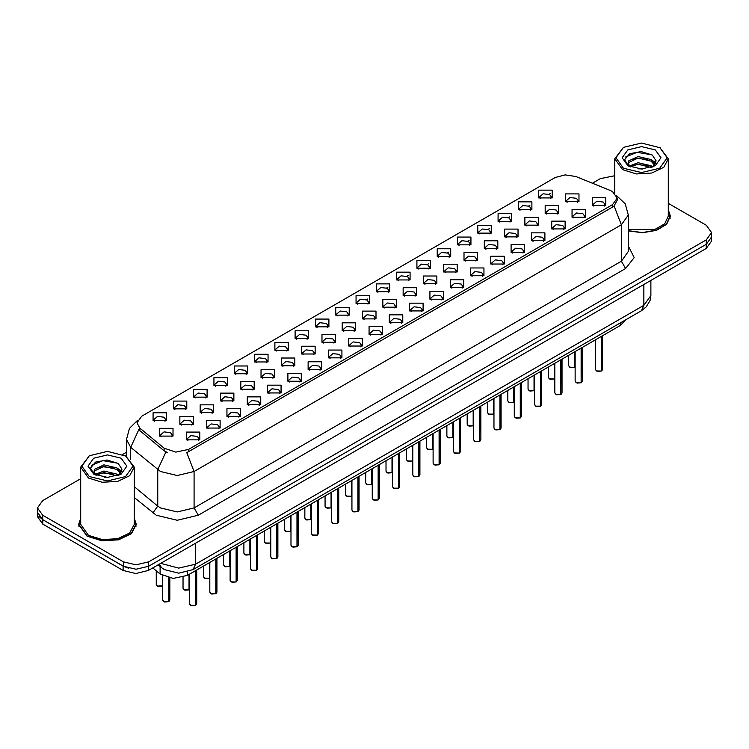 <?xml version="1.0" encoding="UTF-8"?>
<svg xmlns="http://www.w3.org/2000/svg" width="749" height="749" viewBox="0 0 749 749"><rect width="100%" height="100%" fill="white"/><g stroke="black" fill="none" stroke-linecap="round" stroke-linejoin="round"><path stroke-width="1.12" d="M335.73 315.123L335.73 307.352L349.193 307.352L349.193 315.123L335.73 315.123M347.63 315.853L348.407 314.159L346.665 311.724L340.186 310.985L336.516 314.159L337.293 315.853M315.441 326.845L315.441 319.074L328.895 319.074L328.895 326.845L315.441 326.845M327.332 327.575L328.118 325.871L326.377 323.446L319.889 322.697L316.218 325.871L316.996 327.575M295.143 338.567L295.143 330.796L308.597 330.796L308.597 338.567L295.143 338.567M307.043 339.288L307.82 337.593L306.079 335.159L299.591 334.419L295.921 337.593L296.707 339.288M234.25 373.714L234.25 365.943L247.713 365.943L247.713 373.714L234.25 373.714M246.149 374.444L246.927 372.749L245.185 370.315L238.706 369.575L235.036 372.749L235.813 374.444M213.952 385.435L213.952 377.665L227.415 377.665L227.415 385.435L213.952 385.435M225.852 386.166L226.629 384.462L224.887 382.037L218.408 381.288L214.738 384.462L215.515 386.166M193.663 397.148L193.663 389.386L207.117 389.386L207.117 397.148L193.663 397.148M205.554 397.878L206.34 396.184L204.599 393.749L198.111 393.01L194.44 396.184L195.217 397.878M173.365 408.87L173.365 401.099L186.819 401.099L186.819 408.87L173.365 408.87M185.256 409.6L186.042 407.896L184.301 405.471L177.813 404.722L174.143 407.896L174.929 409.6M274.846 350.279L274.846 342.508L288.299 342.508L288.299 350.279L274.846 350.279M286.745 351.009L287.522 349.306L285.781 346.881L279.302 346.141L275.623 349.306L276.409 351.009M254.548 362.001L254.548 354.23L268.011 354.23L268.011 362.001L254.548 362.001M266.447 362.731L267.224 361.027L265.483 358.602L259.004 357.853L255.334 361.027L256.111 362.731M356.028 303.411L356.028 295.64L369.491 295.64L369.491 303.411L356.028 303.411M367.928 304.141L368.705 302.437L366.963 300.012L360.484 299.263L356.814 302.437L357.591 304.141M376.326 291.689L376.326 283.918L389.789 283.918L389.789 291.689L376.326 291.689M388.225 292.419L389.003 290.715L387.261 288.29L380.782 287.55L377.112 290.715L377.889 292.419M396.624 279.976L396.624 272.205L410.077 272.205L410.077 279.976L396.624 279.976M408.523 280.697L409.3 279.002L407.559 276.578L401.08 275.829L397.401 279.002L398.187 280.697M416.921 268.254L416.921 260.483L430.375 260.483L430.375 268.254L416.921 268.254M428.821 268.985L429.598 267.281L427.857 264.856L421.369 264.107L417.699 267.281L418.485 268.985M437.219 256.533L437.219 248.771L450.673 248.771L450.673 256.533L437.219 256.533M449.11 257.263L449.896 255.568L448.155 253.134L441.667 252.394L437.996 255.568L438.774 257.263M457.508 244.82L457.508 237.049L470.971 237.049L470.971 244.82L457.508 244.82M469.408 245.55L470.185 243.846L468.443 241.421L461.964 240.672L458.294 243.846L459.071 245.55M477.806 233.098L477.806 225.327L491.269 225.327L491.269 233.098L477.806 233.098M489.706 233.828L490.483 232.134L488.741 229.7L482.262 228.96L478.592 232.134L479.369 233.828M498.104 221.386L498.104 213.615L511.567 213.615L511.567 221.386L498.104 221.386M510.003 222.107L510.781 220.412L509.039 217.987L502.56 217.238L498.89 220.412L499.667 222.107M518.402 209.664L518.402 201.893L531.856 201.893L531.856 209.664L518.402 209.664M530.301 210.394L531.078 208.69L529.337 206.265L522.858 205.516L519.179 208.69L519.965 210.394M538.7 197.942L538.7 190.18L552.153 190.18L552.153 197.942L538.7 197.942M550.599 198.672L551.376 196.978L549.635 194.543L543.147 193.804L539.477 196.978L540.263 198.672M153.068 420.592L153.068 412.821L166.521 412.821L166.521 420.592L153.068 420.592M164.967 421.312L165.744 419.618L164.003 417.193L157.524 416.444L153.845 419.618L154.631 421.312M362.535 318.887L362.535 311.116L375.998 311.116L375.998 318.887L362.535 318.887M374.434 319.608L375.212 317.913L373.47 315.479L366.991 314.739L363.321 317.913L364.098 319.608M342.237 330.599L342.237 322.828L355.7 322.828L355.7 330.599L342.237 330.599M354.137 331.33L354.914 329.626L353.172 327.201L346.693 326.461L343.023 329.626L343.8 331.33M321.948 342.321L321.948 334.55L335.402 334.55L335.402 342.321L321.948 342.321M333.839 343.051L334.625 341.347L332.874 338.923L326.395 338.173L322.725 341.347L323.502 343.051M301.65 354.034L301.65 346.263L315.104 346.263L315.104 354.034L301.65 354.034M313.541 354.764L314.327 353.069L312.586 350.635L306.098 349.895L302.427 353.069L303.205 354.764M240.757 389.19L240.757 381.419L254.22 381.419L254.22 389.19L240.757 389.19M252.656 389.92L253.434 388.216L251.692 385.791L245.213 385.052L241.543 388.216L242.32 389.92M261.055 377.468L261.055 369.706L274.508 369.706L274.508 377.468L261.055 377.468M272.954 378.198L273.731 376.504L271.99 374.069L265.511 373.33L261.832 376.504L262.618 378.198M179.872 424.346L179.872 416.575L193.326 416.575L193.326 424.346L179.872 424.346M191.763 425.076L192.549 423.372L190.808 420.947L184.32 420.198L180.649 423.372L181.427 425.076M200.17 412.624L200.17 404.853L213.624 404.853L213.624 412.624L200.17 412.624M212.061 413.354L212.847 411.66L211.096 409.226L204.617 408.486L200.947 411.66L201.724 413.354M220.459 400.912L220.459 393.141L233.922 393.141L233.922 400.912L220.459 400.912M232.359 401.633L233.136 399.938L231.394 397.513L224.915 396.764L221.245 399.938L222.022 401.633M281.352 365.755L281.352 357.985L294.806 357.985L294.806 365.755L281.352 365.755M293.252 366.486L294.029 364.782L292.288 362.357L285.8 361.608L282.13 364.782L282.916 366.486M382.833 307.165L382.833 299.394L396.287 299.394L396.287 307.165L382.833 307.165M394.732 307.895L395.509 306.191L393.768 303.766L387.289 303.017L383.61 306.191L384.396 307.895M403.131 295.443L403.131 287.672L416.584 287.672L416.584 295.443L403.131 295.443M415.03 296.173L415.807 294.479L414.066 292.044L407.578 291.305L403.908 294.479L404.694 296.173M423.428 283.731L423.428 275.96L436.882 275.96L436.882 283.731L423.428 283.731M435.319 284.461L436.105 282.757L434.364 280.332L427.876 279.583L424.206 282.757L424.983 284.461M443.726 272.009L443.726 264.238L457.18 264.238L457.18 272.009L443.726 272.009M455.617 272.739L456.403 271.035L454.652 268.61L448.174 267.87L444.503 271.035L445.281 272.739M464.015 260.296L464.015 252.525L477.478 252.525L477.478 260.296L464.015 260.296M475.915 261.017L476.692 259.323L474.95 256.898L468.471 256.149L464.801 259.323L465.578 261.017M484.313 248.574L484.313 240.803L497.776 240.803L497.776 248.574L484.313 248.574M496.213 249.305L496.99 247.601L495.248 245.176L488.769 244.427L485.099 247.601L485.876 249.305M504.611 236.853L504.611 229.091L518.065 229.091L518.065 236.853L504.611 236.853M516.51 237.583L517.287 235.888L515.546 233.454L509.067 232.714L505.397 235.888L506.174 237.583M524.909 225.14L524.909 217.369L538.362 217.369L538.362 225.14L524.909 225.14M536.808 225.87L537.585 224.166L535.844 221.741L529.356 220.992L525.686 224.166L526.472 225.87M545.206 213.418L545.206 205.647L558.66 205.647L558.66 213.418L545.206 213.418M557.097 214.148L557.883 212.454L556.142 210.02L549.654 209.28L545.984 212.454L546.761 214.148M565.504 201.706L565.504 193.935L578.958 193.935L578.958 201.706L565.504 201.706M577.395 202.427L578.181 200.732L576.43 198.307L569.952 197.558L566.281 200.732L567.059 202.427M159.574 436.058L159.574 428.297L173.028 428.297L173.028 436.058L159.574 436.058M171.474 436.789L172.251 435.094L170.51 432.66L164.022 431.92L160.352 435.094L161.138 436.789M206.668 428.1L206.668 420.329L220.131 420.329L220.131 428.1L206.668 428.1M218.568 428.831L219.345 427.127L217.603 424.702L211.124 423.953L207.454 427.127L208.231 428.831M226.966 416.378L226.966 408.617L240.429 408.617L240.429 416.378L226.966 416.378M238.865 417.109L239.643 415.414L237.901 412.98L231.422 412.24L227.752 415.414L228.529 417.109M247.264 404.666L247.264 396.895L260.727 396.895L260.727 404.666L247.264 404.666M259.163 405.396L259.94 403.692L258.199 401.267L251.72 400.518L248.05 403.692L248.827 405.396M267.562 392.944L267.562 385.173L281.015 385.173L281.015 392.944L267.562 392.944M279.461 393.674L280.238 391.98L278.497 389.546L272.018 388.806L268.339 391.98L269.125 393.674M287.859 381.232L287.859 373.461L301.313 373.461L301.313 381.232L287.859 381.232M299.75 381.962L300.536 380.258L298.795 377.833L292.307 377.084L288.637 380.258L289.423 381.962M308.157 369.51L308.157 361.739L321.611 361.739L321.611 369.51L308.157 369.51M320.048 370.24L320.834 368.536L319.093 366.111L312.605 365.372L308.934 368.536L309.712 370.24M328.446 357.797L328.446 350.026L341.909 350.026L341.909 357.797L328.446 357.797M340.346 358.518L341.123 356.824L339.381 354.389L332.902 353.65L329.232 356.824L330.009 358.518M348.744 346.075L348.744 338.305L362.207 338.305L362.207 346.075L348.744 346.075M360.644 346.806L361.421 345.102L359.679 342.677L353.2 341.928L349.53 345.102L350.307 346.806M369.042 334.354L369.042 326.583L382.505 326.583L382.505 334.354L369.042 334.354M380.941 335.084L381.718 333.389L379.977 330.955L373.498 330.215L369.828 333.389L370.605 335.084M389.34 322.641L389.34 314.87L402.793 314.87L402.793 322.641L389.34 322.641M401.239 323.371L402.016 321.667L400.275 319.243L393.796 318.494L390.117 321.667L390.903 323.371M409.637 310.919L409.637 303.148L423.091 303.148L423.091 310.919L409.637 310.919M421.528 311.65L422.314 309.946L420.573 307.521L414.085 306.781L410.415 309.946L411.201 311.65M429.935 299.207L429.935 291.436L443.389 291.436L443.389 299.207L429.935 299.207M441.826 299.928L442.612 298.233L440.871 295.808L434.383 295.059L430.712 298.233L431.49 299.928M450.224 287.485L450.224 279.714L463.687 279.714L463.687 287.485L450.224 287.485M462.124 288.215L462.901 286.511L461.159 284.086L454.68 283.337L451.01 286.511L451.787 288.215M470.522 275.763L470.522 268.002L483.985 268.002L483.985 275.763L470.522 275.763M482.422 276.493L483.199 274.799L481.457 272.364L474.978 271.625L471.308 274.799L472.085 276.493M490.82 264.051L490.82 256.28L504.283 256.28L504.283 264.051L490.82 264.051M502.719 264.781L503.497 263.077L501.755 260.652L495.276 259.903L491.606 263.077L492.383 264.781M511.118 252.329L511.118 244.558L524.572 244.558L524.572 252.329L511.118 252.329M523.017 253.059L523.794 251.364L522.053 248.93L515.574 248.191L511.895 251.364L512.681 253.059M531.416 240.616L531.416 232.845L544.869 232.845L544.869 240.616L531.416 240.616M543.315 241.337L544.092 239.643L542.351 237.218L535.863 236.469L532.193 239.643L532.979 241.337M551.713 228.894L551.713 221.124L565.167 221.124L565.167 228.894L551.713 228.894M563.604 229.625L564.39 227.921L562.649 225.496L556.161 224.747L552.49 227.921L553.268 229.625M572.002 217.173L572.002 209.411L585.465 209.411L585.465 217.173L572.002 217.173M583.902 217.903L584.679 216.208L582.937 213.774L576.458 213.034L572.788 216.208L573.565 217.903M592.3 205.46L592.3 197.689L605.763 197.689L605.763 205.46L592.3 205.46M604.2 206.19L604.977 204.486L603.235 202.061L596.756 201.312L593.086 204.486L593.863 206.19M186.379 439.822L186.379 432.051L199.833 432.051L199.833 439.822L186.379 439.822M198.27 440.543L199.056 438.848L197.315 436.424L190.826 435.675L187.156 438.848L187.933 440.543M610.398 190.499L612.542 191.538L617.242 198.101L612.542 204.655L188.608 449.409L175.856 452.087L164.106 448.164L139.857 428.175L136.945 422.857L141.655 416.304L555.196 177.541L565.158 174.863L575.766 176.502L610.398 190.499M625.434 319.963L620.518 325.338L187.353 575.419L173.188 578.397L160.127 574.043L152.749 567.967M80.677 518.224L78.598 524.431L87.043 536.209L101.817 540.769L118.482 539.823L131.431 533.691L136.29 524.431L134.211 518.224M617.242 198.101L617.242 200.067L614.096 205.947L612.542 207.07L186.801 452.639L194.075 471.505L177.26 475.521L160.436 471.505L130.747 447.387L126.45 439.513L126.45 456.253M80.677 478.695L42.674 500.641L37.45 507.925L37.45 512.297L42.674 519.581L123.426 566.197L136.037 569.212L148.658 566.197L706.326 244.23L711.55 236.946L711.55 232.574L706.326 225.29L668.323 203.353M167.71 452.639L164.106 450.814L138.771 429.729L130.747 447.387L130.747 459.53M628.336 230.87L642.586 232.714L656.573 230.289L666.713 224.223L670.402 216.068L668.323 209.851M37.45 507.925L42.674 515.209L123.426 561.825L136.037 564.849L148.658 561.825L706.326 239.858L711.55 232.574M614.789 175.715L600.342 178.674L592.431 183.243M126.45 452.274L122.827 454.362M37.572 513.514L37.572 516.838L42.805 524.122L123.126 570.495L135.747 573.509L148.368 570.495L706.195 248.434L711.428 241.15L711.428 238.173M38.957 516.436L42.805 519.75L123.126 566.122L128.865 568.341M195.517 605.379L191.435 605.726L189.534 603.863L190.583 605.323L195.517 605.379L195.517 570.71M195.489 605.435L190.667 605.37M195.517 605.239L195.732 570.588M168.712 601.625L164.63 601.971L162.73 600.108L163.778 601.559L168.712 601.625L168.712 577.835M168.684 601.681L163.862 601.616M168.712 601.475L168.937 577.882M623.477 168.235L641.556 172.56L659.644 168.235L667.134 157.796L659.644 147.347L668.323 158.76L663.811 167.345L651.799 173.038L636.332 173.918L622.634 169.686L614.789 158.76L623.477 147.347L615.987 157.796L623.477 168.235M628.336 229.503L655.019 229.419L664.756 223.773L668.323 216.068L668.323 158.76M628.336 230.673L642.464 232.536L656.349 230.168L666.432 224.157L670.102 216.068L668.323 210.329M638.307 168.834L642.839 168.965M629.422 165.988L638.073 162.683L651.068 165.716L652.641 166.98M630.218 166.812L638.073 164.218L651.349 167.458M629.553 166.587L628.168 163.329L630.33 166.924M628.168 163.329L628.57 160.979L638.073 156.513L651.068 159.546L654.926 164.883M628.196 163.516L628.57 162.514L638.073 158.058L651.068 161.091L654.626 165.286M653.1 166.793L656.133 160.829L652.295 155.034L641.097 151.598L629.656 153.723L624.591 159.743L628.533 166.091M655.272 149.875L641.556 146.598L627.84 149.875L622.166 157.796L627.84 165.707L641.556 168.984L655.272 165.707L660.946 157.796L655.272 149.875M660.487 147.834L641.556 143.022L623.477 147.347M625.63 156.981L637.015 152.309L652.033 154.856M632.746 159.247L637.015 158.47L647.735 159.397M653.596 161.896L655.712 163.451M632.746 165.417L637.015 164.64L647.735 165.557M651.986 160.23L655.918 162.861M89.356 476.598L107.444 480.924L125.523 476.598L133.013 466.159L125.523 455.72L134.211 467.133L129.699 475.718L117.687 481.41L102.22 482.29L88.513 478.059L80.677 467.133L89.356 455.72L81.866 466.159L89.356 476.598M80.677 467.133L80.677 524.431L88.513 535.357L102.22 539.589L117.687 538.709L129.699 533.016L134.211 524.431L134.211 467.133M80.677 518.701L78.898 524.431L87.259 536.087L101.873 540.6L118.37 539.664L131.178 533.588L135.99 524.431L134.211 518.701M104.195 477.197L108.727 477.328M95.301 474.351L103.961 471.046L116.947 474.089L118.52 475.353M96.097 475.184L103.961 472.591L117.237 475.821M95.441 474.95L94.046 471.692L96.218 475.287M94.046 471.692L94.458 469.342L103.961 464.886L116.947 467.919L120.814 473.256M94.084 471.889L94.458 470.887L103.961 466.421L116.947 469.464L120.505 473.658M118.979 475.156L122.021 469.192L118.173 463.406L106.985 459.961L95.544 462.086L90.479 468.116L94.421 474.454M121.16 458.238L107.444 454.961L93.728 458.238L88.054 466.159L93.728 474.08L107.444 477.356L121.16 474.08L126.834 466.159L121.16 458.238M126.366 456.207L107.444 451.394L89.356 455.72M91.518 465.344L102.903 460.672L117.911 463.228M98.634 467.619L102.903 466.842L113.623 467.76M119.484 470.26L121.6 471.823M98.634 473.789L102.903 473.012L113.623 473.93M117.874 468.602L121.806 471.233M215.815 593.667L211.724 594.013L209.832 592.15L210.881 593.601L215.815 593.667L215.815 558.997M215.787 593.723L210.965 593.648M215.815 593.517L216.03 558.866M236.113 581.945L232.021 582.291L230.13 580.428L231.169 581.889L236.113 581.945L236.113 547.276M236.085 582.001L231.254 581.936M236.113 581.804L236.328 547.144M256.401 570.232L252.319 570.579L250.428 568.706L251.467 570.167L256.401 570.232L256.401 535.554M256.383 570.279L251.552 570.214M256.401 570.083L256.626 535.432M276.699 558.511L272.617 558.857L270.726 556.994L271.765 558.445L276.699 558.511L276.699 523.841M276.681 558.567L271.85 558.501M276.699 558.361L276.924 523.71M189.01 589.912L184.928 590.259L183.028 588.386L184.076 589.847L189.01 589.912L189.01 574.464M188.982 589.959L184.16 589.894M189.01 589.763L189.225 574.343M209.308 578.191L205.217 578.537L203.325 576.674L204.374 578.125L209.308 578.191L209.308 562.752M209.28 578.247L204.458 578.181M209.308 578.041L209.523 562.621M229.606 566.469L225.515 566.815L223.623 564.952L224.672 566.413L229.606 566.469L229.606 551.03M229.578 566.525L224.756 566.459M229.606 566.328L229.821 550.908M249.894 554.756L245.812 555.103L243.921 553.239L244.96 554.691L249.894 554.756L249.894 539.317M249.876 554.812L245.045 554.737M249.894 554.606L250.119 539.186M296.997 546.789L292.915 547.135L291.015 545.272L292.063 546.733L296.997 546.789L296.997 512.119M296.969 546.845L292.147 546.779M296.997 546.648L297.222 511.998M317.295 535.076L313.213 535.423L311.312 533.56L312.361 535.011L317.295 535.076L317.295 500.407M317.267 535.132L312.445 535.058M317.295 534.926L317.51 500.276M337.593 523.354L333.502 523.701L331.61 521.838L332.659 523.298L337.593 523.354L337.593 488.685M337.565 523.411L332.743 523.345M337.593 523.214L337.808 488.554M357.891 511.642L353.8 511.988L351.908 510.116L352.948 511.576L357.891 511.642L357.891 476.963M357.863 511.689L353.032 511.623M357.891 511.492L358.106 476.841M270.192 543.034L266.11 543.381L264.219 541.518L265.258 542.978L270.192 543.034L270.192 527.596M270.174 543.091L265.343 543.025M270.192 542.894L270.417 527.465M290.49 531.322L286.408 531.668L284.508 529.796L285.556 531.256L290.49 531.322L290.49 515.874M290.462 531.369L285.641 531.303M290.49 531.172L290.715 515.752M310.788 519.6L306.706 519.946L304.806 518.083L305.854 519.534L310.788 519.6L310.788 504.161M310.76 519.656L305.938 519.591M310.788 519.45L311.004 504.03M331.086 507.878L326.995 508.234L325.103 506.361L326.152 507.822L331.086 507.878L331.086 492.439M331.058 507.934L326.236 507.869M331.086 507.738L331.301 492.318M378.179 499.92L374.097 500.266L372.206 498.403L373.245 499.855L378.179 499.92L378.179 465.251M378.161 499.976L373.33 499.911M378.179 499.77L378.404 465.12M398.477 488.198L394.395 488.554L392.504 486.681L393.543 488.142L398.477 488.198L398.477 453.529M398.459 488.254L393.628 488.189M398.477 488.058L398.702 453.407M418.775 476.486L414.693 476.832L412.793 474.969L413.841 476.42L418.775 476.486L418.775 441.816M418.747 476.542L413.925 476.467M418.775 476.336L419 441.685M439.073 464.764L434.991 465.11L433.091 463.247L434.139 464.708L439.073 464.764L439.073 430.095M439.045 464.82L434.223 464.755M439.073 464.623L439.288 429.973M459.371 453.051L455.28 453.398L453.388 451.525L454.437 452.986L459.371 453.051L459.371 418.382M459.343 453.108L454.521 453.033M459.371 452.902L459.586 418.251M479.669 441.33L475.578 441.676L473.686 439.813L474.726 441.264L479.669 441.33L479.669 406.66M479.641 441.386L474.81 441.32M479.669 441.18L479.884 406.529M351.384 496.166L347.293 496.512L345.401 494.649L346.45 496.1L351.384 496.166L351.384 480.727M351.356 496.222L346.534 496.147M351.384 496.016L351.599 480.596M371.673 484.444L367.59 484.79L365.699 482.927L366.738 484.388L371.673 484.444L371.673 469.005M371.654 484.5L366.823 484.434M371.673 484.303L371.897 468.874M391.97 472.731L387.888 473.078L385.997 471.205L387.036 472.666L391.97 472.731L391.97 457.283M391.952 472.778L387.121 472.713M391.97 472.582L392.195 457.162M412.268 461.01L408.186 461.356L406.286 459.493L407.334 460.944L412.268 461.01L412.268 445.571M412.24 461.066L407.419 461M412.268 460.86L412.493 445.44M432.566 449.288L428.484 449.643L426.584 447.771L427.632 449.231L432.566 449.288L432.566 433.849M432.538 449.344L427.716 449.278M432.566 449.147L432.782 433.727M452.864 437.575L448.773 437.922L446.881 436.058L447.93 437.51L452.864 437.575L452.864 422.136M452.836 437.631L448.014 437.556M452.864 437.425L453.079 422.005M499.958 429.617L495.875 429.963L493.984 428.091L495.023 429.552L499.958 429.617L499.958 394.938M499.939 429.664L495.108 429.598M499.958 429.467L500.182 394.817M520.255 417.895L516.173 418.242L514.282 416.378L515.321 417.83L520.255 417.895L520.255 383.226M520.237 417.951L515.406 417.876M520.255 417.745L520.48 383.095M540.553 406.173L536.471 406.52L534.571 404.657L535.619 406.117L540.553 406.173L540.553 371.504M540.525 406.23L535.704 406.164M540.553 406.033L540.778 371.382M560.851 394.461L556.769 394.807L554.869 392.944L555.917 394.395L560.851 394.461L560.851 359.792M560.823 394.517L556.001 394.442M560.851 394.311L561.067 359.66M581.149 382.739L577.058 383.085L575.166 381.222L576.215 382.683L581.149 382.739L581.149 348.07M581.121 382.795L576.299 382.73M581.149 382.599L581.364 347.939M601.447 371.027L597.356 371.373L595.464 369.5L596.513 370.961L601.447 371.027L601.447 336.348M601.419 371.073L596.588 371.008M601.447 370.877L601.662 336.226M473.162 425.853L469.071 426.2L467.179 424.337L468.228 425.797L473.162 425.853L473.162 410.415M473.134 425.909L468.312 425.844M473.162 425.713L473.377 410.293M493.451 414.141L489.369 414.487L487.477 412.615L488.517 414.075L493.451 414.141L493.451 398.702M493.432 414.197L488.601 414.122M493.451 413.991L493.675 398.571M513.748 402.419L509.666 402.765L507.775 400.902L508.814 402.363L513.748 402.419L513.748 386.98M513.73 402.475L508.899 402.41M513.748 402.279L513.973 386.849M534.046 390.706L529.964 391.053L528.064 389.18L529.112 390.641L534.046 390.706L534.046 375.258M534.018 390.753L529.197 390.688M534.046 390.557L534.271 375.137M554.344 378.985L550.262 379.331L548.362 377.468L549.41 378.919L554.344 378.985L554.344 363.546M554.316 379.041L549.494 378.975M554.344 378.835L554.56 363.415M574.642 367.263L570.551 367.609L568.66 365.746L569.708 367.207L574.642 367.263L574.642 351.824M574.614 367.319L569.792 367.253M574.642 367.122L574.858 351.702M188.608 449.409L188.608 451.825M164.106 448.164L164.106 450.814M139.857 428.175L139.857 430.825M612.542 204.655L612.542 207.07M620.518 322.8L620.518 325.338M160.127 566.469L160.127 574.043M187.353 571.993L187.353 575.419M628.336 246.075L634.216 257.59L625.574 268.517L198.288 515.209L194.075 507.925L621.37 261.232L628.336 251.514L628.336 215.094L621.37 224.803L614.096 205.947M198.288 515.209L177.26 520.237L156.232 515.209L134.211 497.505M165.875 451.919L157.767 469.67L157.767 506.09L160.436 507.925L177.26 511.951L194.075 507.925L194.075 471.505L621.37 224.803L621.37 261.232L625.574 268.517M366.336 299.694L367.553 298.991M386.634 287.972L387.851 287.27M406.932 276.259L408.149 275.557M427.22 264.537L428.447 263.835M447.518 252.825L448.735 252.113M467.816 241.103L469.033 240.401M488.114 229.381L489.331 228.679M508.412 217.669L509.629 216.967M528.71 205.947L529.927 205.245M548.998 194.234L550.225 193.532M148.658 561.825L148.658 566.197M123.426 561.825L123.426 566.197M706.326 239.858L706.326 244.23M42.674 515.209L42.674 519.581M134.211 486.663L157.767 506.09L152.899 512.915M160.689 563.379L178.73 568.154L195.555 564.137L643.868 305.302L650.834 295.583L650.123 300.302L646.228 306.94L641.406 310.741L193.083 569.577L195.555 564.137L195.555 543.25M643.868 284.414L643.868 305.302L641.406 310.741M159.425 564.109L161.419 567.536L158.151 564.849M706.195 248.434L706.195 244.305M148.368 570.495L148.368 566.366M123.126 570.495L123.126 566.122M42.805 524.122L42.805 519.75M195.732 605.258L196.669 603.863L196.669 570.045M168.937 601.503L169.873 600.108L169.873 578.05M162.73 585.84L159.809 586.748L158.123 586.495L156.232 584.632L157.271 586.092L162.73 585.802M162.28 586.111L157.356 586.139M216.03 593.536L216.967 592.15L216.967 558.323M236.328 581.823L237.264 580.428L237.264 546.611M256.626 570.101L257.562 568.706L257.562 534.889M276.924 558.38L277.86 556.994L277.86 523.167M297.222 546.667L298.158 545.272L298.158 511.455M317.51 534.945L318.447 533.56L318.447 499.733M337.808 523.233L338.745 521.838L338.745 488.02M358.106 511.511L359.043 510.116L359.043 476.298M378.404 499.789L379.34 498.403L379.34 464.577M398.702 488.076L399.638 486.681L399.638 452.864M419 476.355L419.936 474.969L419.936 441.142M439.288 464.642L440.234 463.247L440.234 429.43M459.586 452.92L460.523 451.525L460.523 417.708M479.884 441.208L480.821 439.813L480.821 405.995M500.182 429.486L501.118 428.091L501.118 394.274M520.48 417.764L521.416 416.378L521.416 382.552M540.778 406.052L541.714 404.657L541.714 370.839M561.067 394.33L562.012 392.944L562.012 359.117M581.364 382.617L582.301 381.222L582.301 347.405M601.662 370.895L602.599 369.5L602.599 335.683M628.336 215.094L625.228 203.859L616.661 195.629M137.535 420.386L129.493 428.372L126.45 439.513M193.083 569.577L178.73 573.182L164.368 569.577L161.419 567.536M650.834 295.583L650.834 280.398M189.534 603.863L189.534 574.165M196.669 603.863L195.714 605.314M162.73 600.108L162.73 575.756M169.873 600.108L168.909 601.55M156.232 584.632L156.232 570.832M670.102 218.455L670.102 216.068M614.789 193.176L614.789 158.76M135.99 526.819L135.99 524.431M78.898 526.819L78.898 524.431M209.832 592.15L209.832 562.443M216.967 592.15L216.012 593.592M230.13 580.428L230.13 550.73M237.264 580.428L236.3 581.87M250.428 568.706L250.428 539.008M257.562 568.706L256.598 570.158M270.726 556.994L270.726 527.296M277.86 556.994L276.896 558.436M183.028 588.386L183.028 577.264M203.325 576.674L203.325 566.197M223.623 564.952L223.623 554.485M243.921 553.239L243.921 542.763M291.015 545.272L291.015 515.574M298.158 545.272L297.194 546.723M311.312 533.56L311.312 503.852M318.447 533.56L317.492 535.001M331.61 521.838L331.61 492.14M338.745 521.838L337.79 523.279M351.908 510.116L351.908 480.418M359.043 510.116L358.078 511.567M264.219 541.518L264.219 531.05M284.508 529.796L284.508 519.329M304.806 518.083L304.806 507.616M325.103 506.361L325.103 495.894M372.206 498.403L372.206 468.705M379.34 498.403L378.376 499.845M392.504 486.681L392.504 456.984M399.638 486.681L398.674 488.133M412.793 474.969L412.793 445.262M419.936 474.969L418.972 476.411M433.091 463.247L433.091 433.549M440.234 463.247L439.27 464.698M453.388 451.525L453.388 421.827M460.523 451.525L459.568 452.976M473.686 439.813L473.686 410.115M480.821 439.813L479.856 441.255M345.401 494.649L345.401 484.172M365.699 482.927L365.699 472.46M385.997 471.205L385.997 460.738M406.286 459.493L406.286 449.026M426.584 447.771L426.584 437.304M446.881 436.058L446.881 425.582M493.984 428.091L493.984 398.393M501.118 428.091L500.154 429.542M514.282 416.378L514.282 386.671M521.416 416.378L520.452 417.82M534.571 404.657L534.571 374.959M541.714 404.657L540.75 406.108M554.869 392.944L554.869 363.237M562.012 392.944L561.048 394.386M575.166 381.222L575.166 351.524M582.301 381.222L581.346 382.664M595.464 369.5L595.464 339.803M602.599 369.5L601.634 370.952M467.179 424.337L467.179 413.869M487.477 412.615L487.477 402.147M507.775 400.902L507.775 390.435M528.064 389.18L528.064 378.713M548.362 377.468L548.362 367.001M568.66 365.746L568.66 355.279"/></g></svg>
